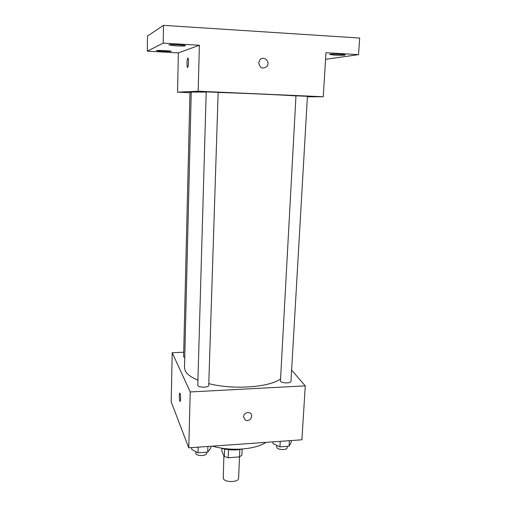 <?xml version="1.0" encoding="UTF-8"?>
<svg xmlns="http://www.w3.org/2000/svg" width="507" height="507" viewBox="0 0 507 507"><rect width="100%" height="100%" fill="white"/><g stroke="black" fill="none" stroke-linecap="round" stroke-linejoin="round"><path stroke-width="0.76" d="M223.891 455.59L223.245 478.424C224.721 482.753 238.867 482.493 238.607 478.158L239.513 456.889M239.817 449.544L239.507 456.896L241.883 455.185L242.15 449.132M239.507 456.896L228.194 457.745L224.316 456.496L221.857 451.274L221.965 448.346M228.511 449.658L228.194 457.745M224.601 449.012L224.316 456.496M235.052 449.943L228.872 449.696M242.935 448.955L237.003 449.848C231.3 450.21 225.995 449.62 221.09 448.074M266.15 442.338C260.471 445.951 252.454 448.175 242.086 449.018C231.598 449.703 221.717 448.746 212.446 446.147M291.626 370.148L305.258 385.859L301.906 439.803L188.756 447.827L171.195 401.836L172.203 352.701L183.705 352.238M305.258 385.859L190.233 391.943L188.756 447.827M243.43 416.786C244.247 413.401 246.326 412.09 249.672 412.856C254.489 414.821 249.875 422.597 245.375 420.126L243.43 416.786L245.375 420.126M206.076 92.103L191.234 92.052L184.504 367.626L185.201 370.706C186.855 374.122 191.063 377.252 197.825 380.104M208.795 383.622C232.884 389.889 268.482 387.456 280.301 379.16M190.233 391.943L172.203 352.701M280.447 381.22C281.86 383.362 291.151 383.45 290.98 381.327L307.419 96.292L295.974 95.817L280.447 381.22M197.774 385.434C198.649 387.804 208.973 387.671 208.738 385.301L218.149 92.369L206.197 91.862L197.774 385.434M184.744 357.79L183.604 356.706L189.96 92.496L191.228 92.502M180.048 393.464C180.834 395.099 180.745 402.71 179.966 401.271C179.129 400.156 179.129 391.803 179.966 393.299L180.048 393.464M179.966 401.271L179.966 401.271C179.231 400.327 179.085 393.014 179.801 393.172M249.672 412.856C254.489 414.815 249.875 422.597 245.369 420.126M218.143 92.445C244.634 93.263 283.394 94.999 295.689 95.899M307.394 96.799L323.251 96.742L198.167 91.222L177.551 92.16L189.954 92.699M198.167 91.222L199.384 45.256L163.216 43.12L163.501 25.35L359.697 38.044L358.512 54.642L325.988 52.722L323.251 96.742M258.773 62.995L259.793 60.111C263.418 54.959 270.928 61.765 266.859 66.474C262.677 69.351 259.983 68.192 258.773 62.995C259.983 68.192 262.677 69.351 266.859 66.474L266.859 66.474C270.928 61.765 263.418 54.959 259.793 60.111M163.501 25.35L147.48 36.048L147.303 51.156L178.356 52.899L177.551 92.16M199.384 45.256L178.356 52.899M187.4 67.197L187.4 67.197C186.639 66.049 187.02 58.083 187.844 58.064L188.078 58.235C188.978 59.661 188.255 69.06 187.4 67.197C186.633 66.049 187.02 58.083 187.844 58.064L187.888 58.058M334.614 55.13L329.531 54.452C329.151 53.729 345.73 54.255 345.273 54.952C344.215 55.352 340.66 55.409 334.614 55.13M325.576 59.319L358.512 54.642M175.916 45.871L168.901 44.927C168.482 44.115 185.911 44.939 185.448 45.706C184.719 46.093 181.544 46.143 175.916 45.871M162.855 51.473L156.473 50.687C156.099 50.041 171.645 50.782 171.239 51.384L162.855 51.473M163.216 43.12L147.303 51.156M210.887 446.261L210.83 447.998L207.693 452.136L198.022 452.84L191.678 449.367L191.722 447.618M207.876 446.471L207.693 452.136M198.186 447.161L198.022 452.84M195.772 451.61L195.816 453.512C196.659 456.382 206.767 456.129 206.558 453.252L206.59 452.212M291.284 440.558L291.183 442.256L289.104 446.211L279.934 446.882L273.02 443.555L273.108 441.844M289.421 440.691L289.104 446.211M280.238 441.337L279.934 446.882M276.708 445.33L276.835 447.605C278.191 450.197 287.298 450.222 287.152 447.637L287.228 446.35"/></g></svg>
